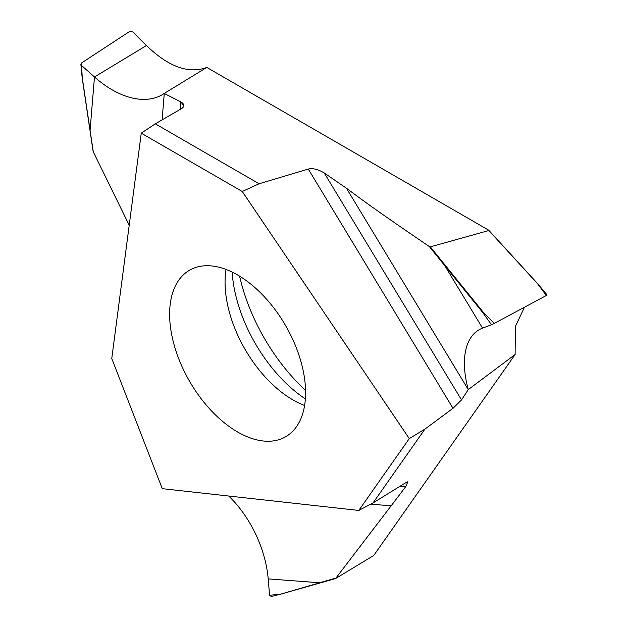 <?xml version="1.0" encoding="UTF-8"?>
<svg xmlns="http://www.w3.org/2000/svg" width="628" height="628" viewBox="0 0 628 628"><rect width="100%" height="100%" fill="white"/><g stroke="black" fill="none" stroke-linecap="round" stroke-linejoin="round"><path stroke-width="0.94" d="M242.267 191.493L141.261 133.183L242.267 191.493L259.089 183.761L242.267 191.493L409.283 438.595L358.784 510.438L162.267 488.663L111.768 358.51L141.261 133.183L155.304 123.842L259.089 183.761L308.277 169.065C312.681 167.982 317.988 169.27 324.205 172.928L461.525 399.926L468.292 389.58L515.117 354.53L515.36 326.489L524.49 307.218M237.604 274.978A96.147 55.507 -120 0 0 189.53 270.221A96.147 55.507 -120 0 0 174.796 347.26A96.147 55.507 -120 0 0 237.604 431.986A96.147 55.507 -120 0 0 285.677 436.743A96.147 55.507 -120 0 0 300.412 359.703A96.147 55.507 -120 0 0 237.604 274.978M409.283 438.595L424.921 429.112L373.032 502.942L406.442 482.296L407.91 481.707L405.649 486.739L399.942 486.308M358.784 510.438L373.032 502.942M370.638 504.205L391.205 505.752L335.564 578.561L373.715 555.505L515.117 354.53M430.321 246.851L488.765 230.539L488.372 229.989L206.808 67.432L488.372 229.989L488.765 230.539L430.321 246.851L445.221 265.267L444.781 265.668L482.657 312.438L491.481 324.755L482.563 328.13L444.781 265.668L429.262 246.498L430.321 246.851L429.262 246.498C378.417 211.879 366.791 203.307 346.452 188.243L324.205 172.928C317.988 169.27 312.681 167.982 308.277 169.065L453.016 408.318L461.525 399.926M453.016 408.318L424.921 429.112M391.205 505.752L405.649 486.739M280.402 594.214L269.569 595.258L268.195 578.89L319.495 582.76L335.745 578.137L280.402 594.214L319.84 583.027M269.569 595.258L271.28 596.474M280.308 594.229L271.131 596.545M206.808 67.432C188.745 74.159 168.618 66.858 146.426 45.546C168.618 66.858 188.745 74.159 206.808 67.432L164.214 93.454L180.856 101.909L164.285 93.486L162.103 119.893M132.751 31.902L146.426 45.546L132.751 31.902L129.729 31.4L132.751 31.902M305.561 390.404A138.874 80.18 60 0 1 239.606 276.171M488.372 229.989L537.387 283.495L546.313 295.505L546.721 295.113M180.856 101.909C184.483 104.107 184.805 106.281 181.822 108.432L155.304 123.842L181.822 108.432L183.855 105.763L180.856 101.909L180.244 109.351M491.481 324.755L494.236 323.459L483.018 311.935L445.221 265.267M494.236 323.459L546.313 295.505M482.657 312.438L483.018 311.935M482.563 328.13A85.863 44.596 -120.6 0 0 479.674 329.441A85.863 44.596 -120.6 0 0 468.292 389.58M468.268 389.619L346.452 188.243L324.205 172.928M90.024 129.98L82.276 77.801L81.562 65.485L94.483 76.969L90.071 130.302L93.282 151.819L129.211 225.256M81.452 63.051L129.729 31.4L81.452 63.043L80.871 64.252L81.562 65.485L81.467 63.051M146.426 45.546L94.483 76.969A85.863 52.399 -124 0 0 162.668 94.459A85.863 52.399 -124 0 0 164.214 93.454A85.863 52.399 -124 0 1 94.483 76.969L81.562 65.477M268.195 578.89A85.863 51.363 -115.4 0 0 228.686 496.026M305.365 398.921A112.428 64.912 60 0 1 232.132 272.073M304.604 405.5A96.147 55.507 60 0 1 293.048 399.973A96.147 55.507 60 0 1 226.056 269.451M429.262 246.498C378.417 211.879 366.791 203.307 346.452 188.243M308.277 169.065L259.089 183.761M141.261 133.183L155.304 123.842M537.215 283.306L488.827 230.492M280.347 594.245L335.525 578.576M537.356 283.33L488.749 230.272M547.129 294.995L537.387 283.369M82.142 77.707L93.062 151.12M82.158 77.676L80.871 64.26"/></g></svg>
